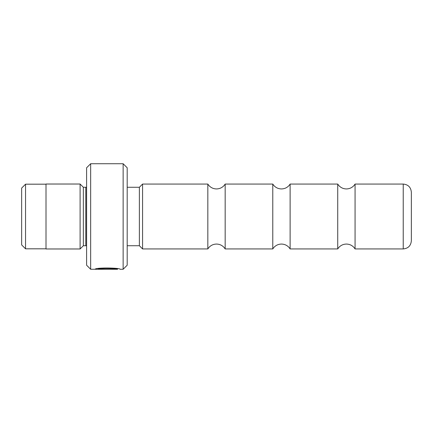 <?xml version="1.0" encoding="UTF-8"?>
<svg xmlns="http://www.w3.org/2000/svg" width="433" height="433" viewBox="0 0 433 433"><rect width="100%" height="100%" fill="white"/><g stroke="black" fill="none" stroke-linecap="round" stroke-linejoin="round"><path stroke-width="0.65" d="M272.779 248.937L272.779 184.063L273.656 185.292C275.718 187.657 278.311 188.875 281.45 188.934C284.605 188.875 287.214 187.646 289.276 185.248L290.121 184.063L290.121 248.937L289.276 247.752C287.214 245.354 284.605 244.125 281.45 244.066C278.311 244.125 275.718 245.343 273.656 247.708L272.779 248.937L225.171 248.937L225.171 184.063L224.294 185.292C222.232 187.657 219.639 188.875 216.5 188.934C213.361 188.875 210.768 187.657 208.706 185.292L207.829 184.063L142.576 184.063L142.576 248.937L139.372 245.727L139.372 187.273L142.576 184.063M337.729 248.937L337.729 184.063L338.606 185.292C340.668 187.657 343.261 188.875 346.4 188.934C349.555 188.875 352.164 187.646 354.226 185.248L355.071 184.063L355.071 248.937L354.226 247.752C352.164 245.354 349.555 244.125 346.4 244.066C343.261 244.125 340.668 245.343 338.606 247.708L337.729 248.937L290.121 248.937M225.171 248.937L224.294 247.708C222.232 245.343 219.639 244.125 216.5 244.066C213.361 244.125 210.768 245.343 208.706 247.708L207.829 248.937L207.829 184.063M21.65 244.916L21.65 188.084L25.547 184.187L25.547 248.813L21.65 244.916M117.549 268.736L117.549 269.272C118.166 268.725 101.625 267.691 98.204 269.137L112.531 269.256L95.027 269.256C95.758 267.367 120.856 267.854 120.055 269.272L123.134 269.272L123.134 163.728L90.659 163.728L90.659 269.272L86.6 265.212L86.6 167.787L90.659 163.728M411.35 216.5L411.35 240.818C410.868 245.749 408.162 248.455 403.231 248.937L403.231 184.063C408.162 184.545 410.868 187.251 411.35 192.182L411.35 216.5M123.134 163.728L127.194 167.787L127.194 265.212L123.134 269.272M86.6 187.191L85.788 187.273L85.788 245.727L83.353 245.727L83.353 187.273L80.105 184.025L46.006 184.025L46.006 248.975L80.105 248.975L80.105 184.025M98.204 268.601L98.204 269.137M46.006 248.813L25.547 248.813M403.231 248.937L355.071 248.937M83.353 245.727L80.105 248.975M139.372 245.727L127.194 245.727M117.549 269.272L90.659 269.272M207.829 248.937L142.576 248.937M139.372 187.273L127.194 187.273M85.788 245.727L86.6 245.809M85.788 187.273L83.353 187.273M403.231 184.063L355.071 184.063M337.729 184.063L290.121 184.063M272.779 184.063L225.171 184.063M46.006 184.187L25.547 184.187"/></g></svg>
